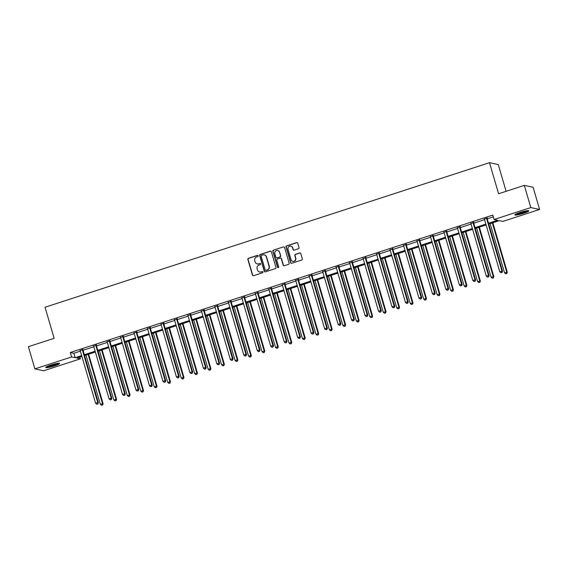 <?xml version="1.0" encoding="UTF-8"?>
<svg xmlns="http://www.w3.org/2000/svg" width="568" height="568" viewBox="0 0 568 568"><rect width="100%" height="100%" fill="white"/><g stroke="black" fill="none" stroke-linecap="round" stroke-linejoin="round"><path stroke-width="0.85" d="M258.227 255.763A0.639 0.618 -77.9 0 0 257.453 255.344L248.443 258.277A0.916 0.88 -77.9 0 0 247.854 259.427L252.44 275.111A0.916 0.88 -77.9 0 0 253.541 275.707L262.551 272.775A0.639 0.618 -77.9 0 0 262.508 271.539A0.639 0.618 -77.9 0 0 262.196 271.554L261.024 271.937A2.932 2.826 -77.9 0 1 257.503 270.027L257.119 268.721A2.932 2.826 -77.9 0 1 259.015 265.05L260.179 264.674A0.639 0.618 -77.9 0 0 260.137 263.438A0.639 0.618 -77.9 0 0 259.825 263.453L258.66 263.829A2.932 2.826 -77.9 0 1 255.131 261.926L254.748 260.62A2.932 2.826 -77.9 0 1 256.644 256.949L257.808 256.566A0.639 0.618 -77.9 0 0 258.227 255.763M257.886 255.366A0.639 0.618 -77.9 0 0 257.695 255.401L248.685 258.326A0.916 0.88 -77.9 0 0 248.088 259.477L252.675 275.161A0.916 0.88 -77.9 0 0 253.214 275.75M262.622 271.575A0.639 0.618 -77.9 0 0 262.43 271.611L261.024 271.937M260.25 263.474A0.639 0.618 -77.9 0 0 260.059 263.502L258.66 263.829M523.675 213.27A7.277 0.93 -16.3 0 1 514.835 214.917A7.277 0.93 -16.3 0 1 519.968 212.475A7.277 0.93 -16.3 0 1 528.801 210.834A7.277 0.93 -16.3 0 1 523.675 213.27M54.521 365.87A7.277 0.93 -16.3 0 1 45.688 367.517A7.277 0.93 -16.3 0 1 50.822 365.075A7.277 0.93 -16.3 0 1 59.654 363.435A7.277 0.93 -16.3 0 1 54.521 365.87M298.434 248.741A0.916 0.88 -77.9 0 0 299.031 247.598L297.746 243.196A0.916 0.88 -77.9 0 0 296.638 242.6L286.641 245.852A0.916 0.88 -77.9 0 0 286.045 247.002L290.631 262.686A0.916 0.88 -77.9 0 0 291.732 263.282L301.736 260.03A0.916 0.88 -77.9 0 0 302.332 258.88L300.777 253.569A0.916 0.88 -77.9 0 0 299.677 252.973L295.395 254.365A0.916 0.88 -77.9 0 0 294.799 255.508L295.573 258.149A2.45 2.364 -77.9 0 1 292.79 261.28A2.45 2.364 -77.9 0 1 291.036 259.626L288.019 249.295A2.45 2.364 -77.9 0 1 290.802 246.164A2.45 2.364 -77.9 0 1 292.548 247.818L293.053 249.544A0.916 0.88 -77.9 0 0 294.16 250.14L298.434 248.741M79.868 357.073L80.386 358.834L43.679 370.776L34.889 368.88L28.4 346.686L54.137 338.315L45.05 307.245L489.495 162.675L498.583 193.752L524.321 185.381L530.81 207.576L539.6 209.464L502.893 221.406L499.329 220.64L488.764 224.076M34.889 368.88L71.596 356.945L75.161 357.712L81.657 355.596M488.53 223.252L497.667 220.277L494.103 219.511L492.811 215.073L70.297 352.501L71.596 356.945M494.103 219.511L530.81 207.576M271.376 251.773A0.916 0.88 -77.9 0 0 270.276 251.177L260.272 254.429A0.916 0.88 -77.9 0 0 259.683 255.579L264.269 271.263A0.916 0.88 -77.9 0 0 265.37 271.859L275.373 268.607A0.916 0.88 -77.9 0 0 275.963 267.457L271.376 251.773M273.456 250.14L283.46 246.888A0.916 0.88 -77.9 0 1 284.561 247.485L289.147 263.169A0.916 0.88 -77.9 0 1 288.558 264.319L284.277 265.71A0.916 0.88 -77.9 0 1 283.169 265.114L281.309 258.752A0.916 0.88 -77.9 0 0 280.209 258.156L277.369 259.079A0.916 0.88 -77.9 0 0 276.772 260.229L278.71 266.853A0.639 0.618 -77.9 0 1 277.986 267.67A0.639 0.618 -77.9 0 1 277.525 267.237L272.86 251.29A0.916 0.88 -77.9 0 1 273.456 250.14L283.46 246.888M506.102 191.302L498.285 164.571L489.495 162.675M70.297 352.501L73.861 353.268L80.365 351.159M83.027 350.286L93.834 346.771M96.503 345.905L107.309 342.39M109.972 341.524L120.778 338.01M123.448 337.144L134.254 333.629M136.923 332.756L147.73 329.241M150.392 328.375L161.198 324.861M163.868 323.994L174.674 320.48M177.344 319.614L188.15 316.099M190.812 315.226L201.619 311.711M204.288 310.845L215.094 307.331M217.764 306.464L228.57 302.95M231.233 302.084L242.039 298.569M244.709 297.696L255.515 294.181M258.184 293.315L268.991 289.801M271.653 288.934L282.459 285.42M285.129 284.554L295.935 281.039M298.605 280.166L309.411 276.651M312.073 275.785L322.88 272.271M325.549 271.405L336.355 267.89M339.025 267.024L349.831 263.509M352.494 262.636L363.3 259.122M365.97 258.255L376.776 254.741M379.445 253.875L390.244 250.36M392.914 249.494L403.72 245.979M406.39 245.106L417.196 241.592M419.858 240.725L430.665 237.211M433.334 236.345L444.14 232.83M446.81 231.964L457.616 228.45M460.279 227.576L471.085 224.062M473.755 223.196L484.561 219.681M487.23 218.815L493.322 216.834M82.963 349.639L80.166 350.548M96.432 345.252L93.642 346.161M109.908 340.871L107.111 341.78M123.384 336.49L120.586 337.399M136.852 332.11L134.062 333.018M150.328 327.722L147.531 328.631M163.804 323.341L161.007 324.25M177.273 318.96L174.482 319.869M190.749 314.58L187.951 315.488M204.224 310.192L201.427 311.101M217.693 305.811L214.896 306.72M231.169 301.43L228.371 302.339M244.645 297.05L241.847 297.959M258.113 292.662L255.316 293.571M271.589 288.281L268.792 289.19M285.065 283.901L282.268 284.809M298.534 279.52L295.736 280.429M312.01 275.132L309.212 276.041M325.485 270.751L322.688 271.66M338.954 266.371L336.157 267.279M352.43 261.99L349.632 262.899M365.899 257.602L363.108 258.511M379.374 253.221L376.577 254.13M392.85 248.841L390.053 249.75M406.319 244.46L403.529 245.369M419.795 240.072L416.997 240.981M433.27 235.692L430.473 236.6M446.739 231.311L443.949 232.22M460.215 226.93L457.417 227.839M473.691 222.542L470.893 223.451M487.159 218.162L484.362 219.071M524.321 185.381L533.111 187.27L539.6 209.464M81.898 356.413L76.822 358.067L80.386 358.834M486.101 224.942L475.295 228.457M472.626 229.323L461.82 232.837M459.15 233.704L448.344 237.218M445.681 238.091L434.875 241.606M432.205 242.472L421.399 245.987M418.73 246.853L407.923 250.367M405.261 251.233L394.455 254.748M391.785 255.621L380.979 259.136M378.309 260.002L367.503 263.516M364.841 264.383L354.034 267.897M351.365 268.763L340.559 272.278M337.896 273.151L327.09 276.666M324.42 277.532L313.614 281.046M310.944 281.913L300.138 285.427M297.476 286.293L286.67 289.815M284 290.681L273.194 294.196M270.524 295.062L259.718 298.576M257.055 299.442L246.249 302.957M243.58 303.823L232.774 307.345M230.104 308.211L219.298 311.726M216.635 312.592L205.829 316.106M203.159 316.972L192.353 320.487M189.684 321.353L178.877 324.875M176.215 325.741L165.409 329.255M162.739 330.122L151.933 333.636M149.263 334.502L138.457 338.017M135.795 338.883L124.988 342.405M122.319 343.271L111.513 346.785M108.843 347.651L98.037 351.166M95.374 352.032L84.568 355.547M84.327 354.73L95.133 351.216M97.802 350.342L108.609 346.828M111.271 345.962L122.077 342.447M124.747 341.581L135.553 338.066M138.223 337.2L149.029 333.686M151.691 332.812L162.498 329.298M165.167 328.432L175.974 324.917M178.643 324.051L189.449 320.537M192.112 319.67L202.918 316.156M205.588 315.283L216.394 311.768M219.063 310.902L229.862 307.387M232.532 306.521L243.338 303.007M246.008 302.14L256.814 298.626M259.477 297.753L270.283 294.238M272.952 293.372L283.759 289.857M286.428 288.991L297.234 285.477M299.897 284.611L310.703 281.096M313.373 280.223L324.179 276.708M326.849 275.842L337.655 272.328M340.317 271.461L351.123 267.947M353.793 267.081L364.599 263.566M367.269 262.693L378.075 259.178M380.737 258.312L391.544 254.798M394.213 253.931L405.019 250.417M407.689 249.551L418.495 246.036M421.158 245.163L431.964 241.649M434.634 240.782L445.44 237.268M448.109 236.402L458.916 232.887M461.578 232.021L472.384 228.506M475.054 227.633L485.86 224.119M73.861 353.268L75.161 357.712M257.347 263.928A2.932 2.826 -77.9 0 0 258.894 263.886M259.718 272.036A2.932 2.826 -77.9 0 0 261.266 271.987M270.844 251.184A0.916 0.88 -77.9 0 0 270.517 251.226L260.513 254.478A0.916 0.88 -77.9 0 0 259.917 255.628L264.503 271.312A0.916 0.88 -77.9 0 0 265.043 271.902M261.564 255.344A0.639 0.618 -77.9 0 0 261.145 256.154L265.171 269.921A0.639 0.618 -77.9 0 0 265.945 270.34L267.173 269.935A2.932 2.826 -77.9 0 0 269.069 266.264L266.321 256.857A2.932 2.826 -77.9 0 0 262.792 254.947L261.564 255.344M265.753 270.368A0.639 0.618 -77.9 0 0 266.179 270.389L265.945 270.34M264.34 254.897A2.932 2.826 -77.9 0 1 266.555 256.906L269.31 266.314A2.932 2.826 -77.9 0 1 267.414 269.985L266.179 270.389M280.769 258.17A0.916 0.88 -77.9 0 1 281.55 258.802L283.411 265.164A0.916 0.88 -77.9 0 0 283.95 265.753M273.691 250.197A0.916 0.88 -77.9 0 0 273.101 251.34L277.766 267.287A0.639 0.618 -77.9 0 0 278.107 267.684M279.378 252.149A2.45 2.364 -77.9 0 0 277.631 250.495A2.45 2.364 -77.9 0 0 274.848 253.626L275.906 257.269A0.916 0.88 -77.9 0 0 277.014 257.858L279.854 256.935A0.916 0.88 -77.9 0 0 280.443 255.792L279.619 252.206A2.45 2.364 -77.9 0 0 277.745 250.524M276.687 257.9A0.916 0.88 -77.9 0 0 277.248 257.915L277.014 257.858M279.619 252.206L280.684 255.841A0.916 0.88 -77.9 0 1 280.088 256.992L277.248 257.915M290.915 246.192A2.45 2.364 -77.9 0 1 292.79 247.868L293.294 249.593A0.916 0.88 -77.9 0 0 293.826 250.176M292.903 261.301A2.45 2.364 -77.9 0 0 295.807 258.199L295.573 258.149M300.238 252.98A0.916 0.88 -77.9 0 0 299.911 253.023L295.63 254.414A0.916 0.88 -77.9 0 0 295.041 255.564L295.807 258.199M297.206 242.614A0.916 0.88 -77.9 0 0 296.879 242.65L286.875 245.909A0.916 0.88 -77.9 0 0 286.279 247.052L290.866 262.743A0.916 0.88 -77.9 0 0 291.405 263.325M85.967 355.092L100.351 404.288L103.106 403.713L88.629 354.226M102.375 404.991L101.516 405.275L102.616 405.041L102.51 403.585L88.125 354.389M101.516 405.275L100.351 404.288M103.106 403.713L102.616 405.041M82.367 349.512L82.353 349.654A0.93 0.902 -77.9 0 0 82.388 350.009L97.76 402.563L95.602 403.266L80.23 350.712A0.93 0.902 -77.9 0 0 80.074 350.399L79.981 350.286M82.992 349.306L82.949 349.781A0.93 0.902 -77.9 0 0 82.985 350.136L98.356 402.691L97.76 402.563L97.625 403.969L96.766 404.253L97.625 403.969M97.866 404.018L98.356 402.691M95.602 403.266L96.766 404.253M58.327 363.286A6.298 0.802 -16.3 0 1 54.095 365.103A6.298 0.802 -16.3 0 1 48.216 366.58A6.298 0.802 -16.3 0 1 46.725 366.672M48.152 366.033A5.829 0.745 163.7 0 0 48.401 365.998A5.829 0.745 163.7 0 0 56.779 363.513M46.185 366.978A7.228 0.923 163.7 0 0 47.584 366.85A7.228 0.923 163.7 0 0 58.944 363.25M527.473 210.685A6.298 0.802 -16.3 0 1 523.213 212.51A6.298 0.802 -16.3 0 1 515.872 214.072M517.299 213.433A5.829 0.745 163.7 0 0 522.965 212.041A5.829 0.745 163.7 0 0 525.925 210.913M515.332 214.377A7.228 0.923 163.7 0 0 523.455 212.56A7.228 0.923 163.7 0 0 528.091 210.65M99.436 350.712L113.82 399.907L116.575 399.332L102.105 349.845M115.851 400.61L114.984 400.887L116.085 400.66L115.986 399.205L101.594 350.009M114.984 400.887L113.82 399.907M116.575 399.332L116.085 400.66M112.911 346.331L127.296 395.527L130.051 394.952L115.581 345.465M129.327 396.23L128.46 396.507L129.561 396.279L129.454 394.824L115.07 345.628M128.46 396.507L127.296 395.527M130.051 394.952L129.561 396.279M95.843 345.124L95.829 345.273A0.93 0.902 -77.9 0 0 95.864 345.628L111.236 398.182L109.07 398.885L93.706 346.324A0.93 0.902 -77.9 0 0 93.542 346.019L93.457 345.905M96.468 344.925L96.425 345.401A0.93 0.902 -77.9 0 0 96.453 345.756L111.825 398.31L111.236 398.182L111.101 399.588L110.235 399.865L111.101 399.588M111.335 399.638L111.825 398.31M109.07 398.885L110.235 399.865M109.312 340.743L109.304 340.892A0.93 0.902 -77.9 0 0 109.34 341.24L124.704 393.801L122.546 394.504L107.174 341.943A0.93 0.902 -77.9 0 0 107.018 341.631L106.926 341.517M109.936 340.544L109.894 341.02A0.93 0.902 -77.9 0 0 109.929 341.368L125.301 393.929L124.704 393.801L124.577 395.207L123.71 395.484L124.577 395.207M124.811 395.257L125.301 393.929M122.546 394.504L123.71 395.484M126.387 341.95L140.772 391.146L143.519 390.571L129.05 341.077M142.795 391.842L141.936 392.126L143.037 391.899L142.93 390.443L128.546 341.247M141.936 392.126L140.772 391.146M143.519 390.571L143.037 391.899M139.856 337.562L154.24 386.758L156.995 386.183L142.525 336.696M156.271 387.461L155.405 387.745L156.505 387.511L156.406 386.055L142.014 336.859M155.405 387.745L154.24 386.758M156.995 386.183L156.505 387.511M153.332 333.182L167.716 382.378L170.471 381.803L156.001 332.315M169.747 383.08L168.881 383.357L169.981 383.13L169.875 381.675L155.49 332.479M168.881 383.357L167.716 382.378M170.471 381.803L169.981 383.13M122.787 336.363L122.773 336.512A0.93 0.902 -77.9 0 0 122.809 336.859L138.18 389.421L136.022 390.124L120.65 337.562A0.93 0.902 -77.9 0 0 120.494 337.25L120.402 337.136M123.412 336.157L123.37 336.639A0.93 0.902 -77.9 0 0 123.405 336.987L138.769 389.549L138.18 389.421L138.045 390.82L137.186 391.103L138.045 390.82M138.287 390.869L138.769 389.549M136.022 390.124L137.186 391.103M136.263 331.982L136.249 332.124A0.93 0.902 -77.9 0 0 136.284 332.479L151.649 385.033L149.49 385.736L134.126 333.182A0.93 0.902 -77.9 0 0 133.963 332.869L133.878 332.756M136.881 331.776L136.845 332.252A0.93 0.902 -77.9 0 0 136.874 332.607L152.245 385.161L151.649 385.033L151.521 386.439L150.655 386.723L151.521 386.439M151.755 386.488L152.245 385.161M149.49 385.736L150.655 386.723M149.732 327.594L149.725 327.743A0.93 0.902 -77.9 0 0 149.753 328.098L165.125 380.652L162.966 381.355L147.595 328.794A0.93 0.902 -77.9 0 0 147.439 328.489L147.346 328.375M150.357 327.395L150.314 327.871A0.93 0.902 -77.9 0 0 150.35 328.226L165.721 380.78L165.125 380.652L164.997 382.058L164.131 382.335L164.997 382.058M165.231 382.108L165.721 380.78M162.966 381.355L164.131 382.335M163.208 323.213L163.194 323.362A0.93 0.902 -77.9 0 0 163.229 323.71L178.601 376.272L176.442 376.975L161.071 324.413A0.93 0.902 -77.9 0 0 160.914 324.101L160.822 323.987M163.832 323.014L163.79 323.49A0.93 0.902 -77.9 0 0 163.825 323.838L179.19 376.399L178.601 376.272L178.466 377.677L177.606 377.954L178.466 377.677M178.707 377.727L179.19 376.399M176.442 376.975L177.606 377.954M176.683 318.833L176.669 318.982A0.93 0.902 -77.9 0 0 176.705 319.33L192.069 371.891L189.911 372.594L174.546 320.032A0.93 0.902 -77.9 0 0 174.383 319.72L174.298 319.606M177.301 318.627L177.266 319.109A0.93 0.902 -77.9 0 0 177.294 319.457L192.666 372.019L192.069 371.891L191.941 373.29L191.075 373.574L191.941 373.29M192.176 373.339L192.666 372.019M189.911 372.594L191.075 373.574M190.152 314.452L190.145 314.594A0.93 0.902 -77.9 0 0 190.174 314.949L205.545 367.503L203.387 368.206L188.015 315.652A0.93 0.902 -77.9 0 0 187.859 315.339L187.767 315.226M190.777 314.246L190.734 314.722A0.93 0.902 -77.9 0 0 190.77 315.077L206.141 367.631L205.545 367.503L205.41 368.909L204.551 369.193L205.41 368.909M205.651 368.959L206.141 367.631M203.387 368.206L204.551 369.193M203.628 310.064L203.614 310.213A0.93 0.902 -77.9 0 0 203.649 310.568L219.021 363.122L216.862 363.825L201.491 311.264A0.93 0.902 -77.9 0 0 201.335 310.959L201.242 310.845M204.253 309.865L204.21 310.341A0.93 0.902 -77.9 0 0 204.246 310.696L219.61 363.25L219.021 363.122L218.886 364.528L218.02 364.805L218.886 364.528M219.127 364.578L219.61 363.25M216.862 363.825L218.02 364.805M217.104 305.683L217.09 305.832A0.93 0.902 -77.9 0 0 217.125 306.18L232.489 358.742L230.331 359.445L214.967 306.883A0.93 0.902 -77.9 0 0 214.803 306.571L214.718 306.457M217.721 305.485L217.679 305.96A0.93 0.902 -77.9 0 0 217.714 306.308L233.086 358.869L232.489 358.742L232.362 360.147L231.495 360.424L232.362 360.147M232.596 360.197L233.086 358.869M230.331 359.445L231.495 360.424M230.572 301.303L230.565 301.452A0.93 0.902 -77.9 0 0 230.594 301.8L245.965 354.361L243.807 355.064L228.435 302.503A0.93 0.902 -77.9 0 0 228.279 302.19L228.187 302.077M231.197 301.097L231.155 301.58A0.93 0.902 -77.9 0 0 231.19 301.928L246.562 354.489L245.965 354.361L245.83 355.76L244.971 356.044L245.83 355.76M246.072 355.809L246.562 354.489M243.807 355.064L244.971 356.044M244.048 296.922L244.034 297.064A0.93 0.902 -77.9 0 0 244.07 297.419L259.441 349.973L257.283 350.676L241.911 298.122A0.93 0.902 -77.9 0 0 241.748 297.809L241.663 297.696M244.673 296.716L244.63 297.192A0.93 0.902 -77.9 0 0 244.666 297.547L260.03 350.101L259.441 349.973L259.306 351.379L258.44 351.663L259.306 351.379M259.548 351.429L260.03 350.101M257.283 350.676L258.44 351.663M257.524 292.534L257.51 292.683A0.93 0.902 -77.9 0 0 257.545 293.038L272.91 345.592L270.751 346.295L255.387 293.734A0.93 0.902 -77.9 0 0 255.224 293.429L255.138 293.315M258.142 292.335L258.099 292.811A0.93 0.902 -77.9 0 0 258.135 293.166L273.506 345.72L272.91 345.592L272.782 346.998L271.916 347.275L272.782 346.998M273.016 347.048L273.506 345.72M270.751 346.295L271.916 347.275M270.993 288.154L270.979 288.303A0.93 0.902 -77.9 0 0 271.014 288.65L286.386 341.212L284.227 341.915L268.856 289.353A0.93 0.902 -77.9 0 0 268.7 289.041L268.607 288.927M271.618 287.955L271.575 288.43A0.93 0.902 -77.9 0 0 271.611 288.778L286.982 341.34L286.386 341.212L286.251 342.618L285.392 342.894L286.251 342.618M286.492 342.667L286.982 341.34M284.227 341.915L285.392 342.894M284.469 283.773L284.454 283.922A0.93 0.902 -77.9 0 0 284.49 284.27L299.861 336.831L297.703 337.534L282.331 284.973A0.93 0.902 -77.9 0 0 282.168 284.66L282.083 284.547M285.093 283.567L285.051 284.05A0.93 0.902 -77.9 0 0 285.086 284.398L300.451 336.959L299.861 336.831L299.726 338.23L298.86 338.514L299.726 338.23M299.961 338.279L300.451 336.959M297.703 337.534L298.86 338.514M297.944 279.392L297.93 279.534A0.93 0.902 -77.9 0 0 297.966 279.889L313.33 332.443L311.172 333.146L295.807 280.592A0.93 0.902 -77.9 0 0 295.644 280.28L295.559 280.166M298.562 279.186L298.519 279.662A0.93 0.902 -77.9 0 0 298.555 280.017L313.926 332.571L313.33 332.443L313.202 333.849L312.336 334.133L313.202 333.849M313.437 333.899L313.926 332.571M311.172 333.146L312.336 334.133M311.413 275.004L311.399 275.153A0.93 0.902 -77.9 0 0 311.434 275.508L326.806 328.063L324.647 328.765L309.276 276.204A0.93 0.902 -77.9 0 0 309.12 275.899L309.027 275.785M312.038 274.805L311.995 275.281A0.93 0.902 -77.9 0 0 312.031 275.636L327.402 328.19L326.806 328.063L326.671 329.468L325.812 329.745L326.671 329.468M326.912 329.518L327.402 328.19M324.647 328.765L325.812 329.745M324.889 270.624L324.875 270.773A0.93 0.902 -77.9 0 0 324.91 271.121L340.282 323.682L338.116 324.385L322.752 271.824A0.93 0.902 -77.9 0 0 322.589 271.511L322.503 271.397M325.514 270.425L325.471 270.901A0.93 0.902 -77.9 0 0 325.507 271.248L340.871 323.81L340.282 323.682L340.147 325.088L339.281 325.365L340.147 325.088M340.381 325.137L340.871 323.81M338.116 324.385L339.281 325.365M338.365 266.243L338.351 266.385A0.93 0.902 -77.9 0 0 338.386 266.74L353.75 319.301L351.592 320.004L336.221 267.443A0.93 0.902 -77.9 0 0 336.064 267.13L335.972 267.017M338.982 266.037L338.94 266.513A0.93 0.902 -77.9 0 0 338.975 266.868L354.347 319.429L353.75 319.301L353.623 320.7L352.756 320.984L353.623 320.7M353.857 320.75L354.347 319.429M351.592 320.004L352.756 320.984M351.833 261.862L351.819 262.004A0.93 0.902 -77.9 0 0 351.855 262.359L367.226 314.913L365.068 315.616L349.696 263.062A0.93 0.902 -77.9 0 0 349.54 262.75L349.448 262.636M352.458 261.656L352.416 262.132A0.93 0.902 -77.9 0 0 352.451 262.487L367.823 315.041L367.226 314.913L367.091 316.319L366.232 316.603L367.091 316.319M367.333 316.369L367.823 315.041M365.068 315.616L366.232 316.603M365.309 257.474L365.295 257.623A0.93 0.902 -77.9 0 0 365.33 257.978L380.702 310.533L378.536 311.236L363.172 258.674A0.93 0.902 -77.9 0 0 363.009 258.369L362.924 258.255M365.934 257.276L365.891 257.751A0.93 0.902 -77.9 0 0 365.927 258.106L381.291 310.661L380.702 310.533L380.567 311.938L379.701 312.215L380.567 311.938M380.801 311.988L381.291 310.661M378.536 311.236L379.701 312.215M166.807 328.801L181.192 377.997L183.94 377.422L169.47 327.935M183.215 378.7L182.356 378.977L183.457 378.75L183.35 377.294L168.966 328.098M182.356 378.977L181.192 377.997M183.94 377.422L183.457 378.75M180.276 324.42L194.661 373.616L197.416 373.041L182.946 323.547M196.691 374.312L195.825 374.596L196.926 374.369L196.819 372.913L182.434 323.717M195.825 374.596L194.661 373.616M197.416 373.041L196.926 374.369M193.752 320.032L208.136 369.228L210.891 368.653L196.414 319.166M210.167 369.931L209.301 370.215L210.401 369.981L210.295 368.525L195.91 319.33M209.301 370.215L208.136 369.228M210.891 368.653L210.401 369.981M207.221 315.652L221.612 364.848L224.36 364.273L209.89 314.786M223.636 365.551L222.777 365.827L223.877 365.6L223.771 364.145L209.386 314.949M222.777 365.827L221.612 364.848M224.36 364.273L223.877 365.6M220.696 311.271L235.081 360.467L237.836 359.892L223.366 310.405M237.112 361.17L236.245 361.447L237.346 361.22L237.239 359.764L222.855 310.568M236.245 361.447L235.081 360.467M237.836 359.892L237.346 361.22M234.172 306.89L248.557 356.086L251.312 355.511L236.835 306.017M250.58 356.782L249.721 357.066L250.822 356.832L250.715 355.383L236.331 306.188M249.721 357.066L248.557 356.086M251.312 355.511L250.822 356.832M247.641 302.503L262.033 351.699L264.78 351.123L250.31 301.636M264.056 352.401L263.19 352.685L264.298 352.451L264.191 350.996L249.806 301.8M263.19 352.685L262.033 351.699M264.78 351.123L264.298 352.451M261.117 298.122L275.501 347.318L278.256 346.743L263.786 297.256M277.532 348.021L276.666 348.298L277.766 348.07L277.66 346.615L263.275 297.419M276.666 348.298L275.501 347.318M278.256 346.743L277.766 348.07M274.592 293.741L288.977 342.937L291.732 342.362L277.255 292.875M291.001 343.64L290.141 343.917L291.242 343.69L291.135 342.234L276.751 293.038M290.141 343.917L288.977 342.937M291.732 342.362L291.242 343.69M288.061 289.353L302.453 338.556L305.201 337.981L290.731 288.487M304.476 339.252L303.61 339.536L304.718 339.302L304.611 337.853L290.22 288.658M303.61 339.536L302.453 338.556M305.201 337.981L304.718 339.302M301.537 284.973L315.922 334.169L318.676 333.594L304.207 284.106M317.952 334.871L317.086 335.156L318.186 334.921L318.08 333.466L303.695 284.27M317.086 335.156L315.922 334.169M318.676 333.594L318.186 334.921M315.013 280.592L329.397 329.788L332.152 329.213L317.675 279.726M331.421 330.491L330.562 330.768L331.662 330.541L331.556 329.085L317.171 279.889M330.562 330.768L329.397 329.788M332.152 329.213L331.662 330.541M328.481 276.211L342.873 325.407L345.621 324.832L331.151 275.345M344.897 326.11L344.031 326.387L345.131 326.16L345.032 324.704L330.64 275.508M344.031 326.387L342.873 325.407M345.621 324.832L345.131 326.16M341.957 271.824L356.342 321.026L359.097 320.451L344.627 270.957M358.373 321.722L357.506 322.006L358.607 321.772L358.5 320.324L344.116 271.128M357.506 322.006L356.342 321.026M359.097 320.451L358.607 321.772M355.433 267.443L369.818 316.639L372.572 316.064L358.096 266.577M371.841 317.342L370.982 317.626L372.083 317.391L371.976 315.936L357.591 266.74M370.982 317.626L369.818 316.639M372.572 316.064L372.083 317.391M368.902 263.062L383.286 312.258L386.041 311.683L371.571 262.196M385.317 312.961L384.451 313.238L385.551 313.011L385.452 311.555L371.06 262.359M384.451 313.238L383.286 312.258M386.041 311.683L385.551 313.011M382.378 258.681L396.762 307.877L399.517 307.302L385.047 257.815M398.793 308.58L397.927 308.857L399.027 308.63L398.921 307.174L384.536 257.978M397.927 308.857L396.762 307.877M399.517 307.302L399.027 308.63M395.853 254.294L410.238 303.497L412.993 302.921L398.516 253.427M412.261 304.192L411.402 304.476L412.503 304.242L412.396 302.794L398.012 253.598M411.402 304.476L410.238 303.497M412.993 302.921L412.503 304.242M409.322 249.913L423.707 299.109L426.461 298.534L411.992 249.047M425.737 299.812L424.871 300.096L425.972 299.861L425.872 298.406L411.48 249.21M424.871 300.096L423.707 299.109M426.461 298.534L425.972 299.861M422.798 245.532L437.183 294.728L439.937 294.153L425.467 244.666M439.213 295.431L438.347 295.708L439.447 295.481L439.341 294.025L424.956 244.829M438.347 295.708L437.183 294.728M439.937 294.153L439.447 295.481M378.778 253.094L378.771 253.243A0.93 0.902 -77.9 0 0 378.806 253.591L394.171 306.152L392.012 306.855L376.641 254.294A0.93 0.902 -77.9 0 0 376.485 253.981L376.392 253.868M379.403 252.895L379.36 253.371A0.93 0.902 -77.9 0 0 379.396 253.719L394.767 306.28L394.171 306.152L394.043 307.551L393.177 307.835L394.043 307.551M394.277 307.607L394.767 306.28M392.012 306.855L393.177 307.835M392.254 248.713L392.24 248.855A0.93 0.902 -77.9 0 0 392.275 249.21L407.646 301.771L405.488 302.474L390.117 249.913A0.93 0.902 -77.9 0 0 389.96 249.6L389.868 249.487M392.878 248.507L392.836 248.983A0.93 0.902 -77.9 0 0 392.871 249.338L408.236 301.899L407.646 301.771L407.512 303.17L406.652 303.454L407.512 303.17M407.753 303.22L408.236 301.899M405.488 302.474L406.652 303.454M405.73 244.332L405.715 244.474A0.93 0.902 -77.9 0 0 405.751 244.829L421.122 297.384L418.957 298.086L403.592 245.532A0.93 0.902 -77.9 0 0 403.429 245.22L403.344 245.106M406.354 244.126L406.312 244.602A0.93 0.902 -77.9 0 0 406.34 244.957L421.712 297.511L421.122 297.384L420.987 298.789L420.121 299.073L420.987 298.789M421.222 298.839L421.712 297.511M418.957 298.086L420.121 299.073M419.198 239.944L419.191 240.094A0.93 0.902 -77.9 0 0 419.22 240.449L434.591 293.003L432.433 293.706L417.061 241.144A0.93 0.902 -77.9 0 0 416.905 240.839L416.813 240.725M419.823 239.746L419.78 240.221A0.93 0.902 -77.9 0 0 419.816 240.576L435.187 293.131L434.591 293.003L434.463 294.409L433.597 294.685L434.463 294.409M434.697 294.458L435.187 293.131M432.433 293.706L433.597 294.685M436.274 241.151L450.658 290.347L453.406 289.772L438.936 240.285M452.682 291.05L451.823 291.327L452.923 291.1L452.817 289.644L438.432 240.449M451.823 291.327L450.658 290.347M453.406 289.772L452.923 291.1M432.674 235.564L432.66 235.713A0.93 0.902 -77.9 0 0 432.695 236.061L448.067 288.622L445.908 289.325L430.537 236.764A0.93 0.902 -77.9 0 0 430.381 236.451L430.288 236.338M433.299 235.365L433.256 235.841A0.93 0.902 -77.9 0 0 433.292 236.189L448.656 288.75L448.067 288.622L447.932 290.021L447.073 290.305L447.932 290.021M448.173 290.078L448.656 288.75M445.908 289.325L447.073 290.305M449.742 236.764L464.127 285.967L466.882 285.392L452.412 235.897M466.158 286.662L465.291 286.946L466.392 286.712L466.285 285.264L451.901 236.068M465.291 286.946L464.127 285.967M466.882 285.392L466.392 286.712M446.15 231.183L446.136 231.325A0.93 0.902 -77.9 0 0 446.171 231.68L461.535 284.241L459.377 284.944L444.013 232.383A0.93 0.902 -77.9 0 0 443.849 232.071L443.764 231.957M446.767 230.977L446.732 231.453A0.93 0.902 -77.9 0 0 446.76 231.808L462.132 284.369L461.535 284.241L461.408 285.64L460.541 285.924L461.408 285.64M461.642 285.69L462.132 284.369M459.377 284.944L460.541 285.924M463.218 232.383L477.603 281.579L480.358 281.004L465.881 231.517M479.633 282.282L478.767 282.566L479.868 282.331L479.761 280.876L465.377 231.68M478.767 282.566L477.603 281.579M480.358 281.004L479.868 282.331M459.618 226.802L459.611 226.944A0.93 0.902 -77.9 0 0 459.64 227.299L475.011 279.854L472.853 280.556L457.481 228.002A0.93 0.902 -77.9 0 0 457.325 227.69L457.233 227.576M460.243 226.596L460.201 227.072A0.93 0.902 -77.9 0 0 460.236 227.427L475.608 279.981L475.011 279.854L474.883 281.259L474.017 281.543L474.883 281.259M475.118 281.309L475.608 279.981M472.853 280.556L474.017 281.543M476.687 228.002L491.079 277.198L493.826 276.623L479.356 227.136M493.102 277.901L492.243 278.178L493.344 277.951L493.237 276.495L478.852 227.299M492.243 278.178L491.079 277.198M493.826 276.623L493.344 277.951M473.094 222.415L473.08 222.564A0.93 0.902 -77.9 0 0 473.116 222.919L488.487 275.473L486.329 276.176L470.957 223.614A0.93 0.902 -77.9 0 0 470.801 223.309L470.709 223.196M473.719 222.216L473.676 222.691A0.93 0.902 -77.9 0 0 473.712 223.046L489.076 275.601L488.487 275.473L488.352 276.879L487.493 277.156L488.352 276.879M488.594 276.928L489.076 275.601M486.329 276.176L487.493 277.156M490.163 223.622L504.547 272.817L507.302 272.242L492.832 222.755M506.578 273.52L505.712 273.797L506.812 273.57L506.706 272.115L492.321 222.919M505.712 273.797L504.547 272.817M507.302 272.242L506.812 273.57M486.57 218.034L486.556 218.183A0.93 0.902 -77.9 0 0 486.591 218.531L501.956 271.092L499.797 271.795L484.433 219.234A0.93 0.902 -77.9 0 0 484.27 218.921L484.185 218.808M487.188 217.835L487.152 218.311A0.93 0.902 -77.9 0 0 487.181 218.659L502.552 271.22L501.956 271.092L501.828 272.491L500.962 272.775L501.828 272.491M502.062 272.548L502.552 271.22M499.797 271.795L500.962 272.775M82.353 349.654L82.949 349.781M82.388 350.009L82.985 350.136M95.829 345.273L96.425 345.401M95.864 345.628L96.453 345.756M109.304 340.892L109.894 341.02M109.34 341.24L109.929 341.368M122.773 336.512L123.37 336.639M122.809 336.859L123.405 336.987M136.249 332.124L136.845 332.252M136.284 332.479L136.874 332.607M149.725 327.743L150.314 327.871M149.753 328.098L150.35 328.226M163.194 323.362L163.79 323.49M163.229 323.71L163.825 323.838M176.669 318.982L177.266 319.109M176.705 319.33L177.294 319.457M190.145 314.594L190.734 314.722M190.174 314.949L190.77 315.077M203.614 310.213L204.21 310.341M203.649 310.568L204.246 310.696M217.09 305.832L217.679 305.96M217.125 306.18L217.714 306.308M230.565 301.452L231.155 301.58M230.594 301.8L231.19 301.928M244.034 297.064L244.63 297.192M244.07 297.419L244.666 297.547M257.51 292.683L258.099 292.811M257.545 293.038L258.135 293.166M270.979 288.303L271.575 288.43M271.014 288.65L271.611 288.778M284.454 283.922L285.051 284.05M284.49 284.27L285.086 284.398M297.93 279.534L298.519 279.662M297.966 279.889L298.555 280.017M311.399 275.153L311.995 275.281M311.434 275.508L312.031 275.636M324.875 270.773L325.471 270.901M324.91 271.121L325.507 271.248M338.351 266.385L338.94 266.513M338.386 266.74L338.975 266.868M351.819 262.004L352.416 262.132M351.855 262.359L352.451 262.487M365.295 257.623L365.891 257.751M365.33 257.978L365.927 258.106M378.771 253.243L379.36 253.371M378.806 253.591L379.396 253.719M392.24 248.855L392.836 248.983M392.275 249.21L392.871 249.338M405.715 244.474L406.312 244.602M405.751 244.829L406.34 244.957M419.191 240.094L419.78 240.221M419.22 240.449L419.816 240.576M432.66 235.713L433.256 235.841M432.695 236.061L433.292 236.189M446.136 231.325L446.732 231.453M446.171 231.68L446.76 231.808M459.611 226.944L460.201 227.072M459.64 227.299L460.236 227.427M473.08 222.564L473.676 222.691M473.116 222.919L473.712 223.046M486.556 218.183L487.152 218.311M486.591 218.531L487.181 218.659"/></g></svg>
